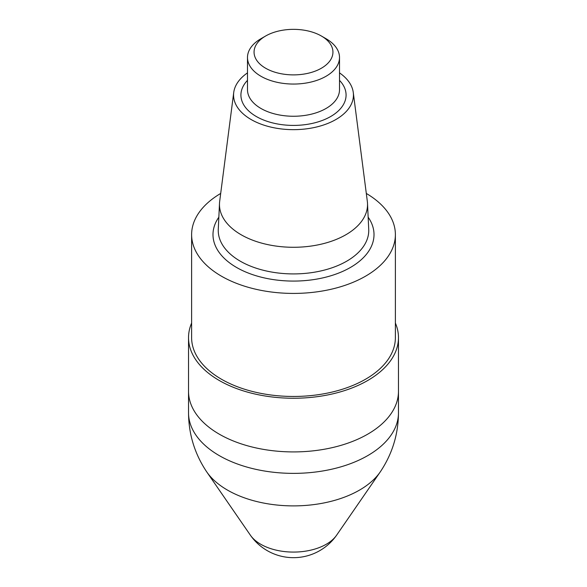 <?xml version="1.0" encoding="UTF-8"?>
<svg xmlns="http://www.w3.org/2000/svg" width="587" height="587" viewBox="0 0 587 587"><rect width="100%" height="100%" fill="white"/><g stroke="black" fill="none" stroke-linecap="round" stroke-linejoin="round"><path stroke-width="0.88" d="M366.31 193.446A101.881 58.825 180 0 1 395.381 234.595A101.881 58.825 180 0 1 293.5 293.419A101.881 58.825 180 0 1 191.619 234.595A101.881 58.825 180 0 1 220.69 193.446M395.381 234.595L395.381 337.642A101.881 58.825 180 0 1 293.5 396.46A101.881 58.825 180 0 1 191.619 337.642L191.619 234.595M339.513 72.876A59.94 34.604 180 0 1 353.271 92.482L367.33 201.363A74.035 42.741 180 0 1 367.506 203.381A74.035 42.741 180 0 1 293.5 247.281A74.035 42.741 180 0 1 219.494 203.381A74.035 42.741 180 0 1 219.67 201.363L233.729 92.482A59.94 34.604 180 0 1 247.487 72.876M353.271 92.482A59.94 34.604 180 0 1 293.5 129.661A59.94 34.604 180 0 1 233.729 92.482M326.034 38.705L321.39 36.02L326.034 38.705A46.013 26.562 180 0 1 339.513 57.489A46.013 26.562 180 0 1 293.5 84.051A46.013 26.562 180 0 1 247.487 57.489A46.013 26.562 180 0 1 260.966 38.705L265.61 36.02A39.439 22.768 180 0 1 321.39 36.02L321.39 36.02A39.439 22.768 180 0 1 321.39 68.217A39.439 22.768 180 0 1 265.61 68.217A39.439 22.768 180 0 1 265.61 36.02M395.381 323.048A104.97 60.608 180 0 1 398.47 337.642L398.47 391.309A104.97 60.608 180 0 1 293.5 451.917A104.97 60.608 180 0 1 188.53 391.309L188.53 412.771A104.97 60.608 180 0 0 293.485 473.371A104.97 60.608 180 0 0 398.47 412.771C398.338 434.123 392.351 453.722 380.501 471.552A93.362 53.901 180 0 1 293.493 505.891A93.362 53.901 180 0 1 206.499 471.552L250.517 535.381A52.588 52.588 0 0 0 336.483 535.381A46.402 26.789 180 0 1 260.687 544.23A46.402 26.789 180 0 1 250.517 535.381M398.47 337.642A104.97 60.608 180 0 1 333.673 393.635A104.97 60.608 180 0 1 219.274 380.493A104.97 60.608 180 0 1 188.53 337.642A104.97 60.608 180 0 1 191.619 323.048M398.47 412.771L398.47 391.309A104.97 60.608 180 0 1 293.5 451.917A104.97 60.608 180 0 1 188.53 391.309L188.53 337.642M368.159 217.197A80.507 46.483 180 0 1 293.5 281.078A80.507 46.483 180 0 1 218.841 217.197M367.506 203.381L368.724 229.29A75.253 43.445 180 0 1 293.5 273.916A75.253 43.445 180 0 1 218.276 229.29L219.494 203.381M339.513 80.36A52.588 30.363 180 0 1 293.5 125.413A52.588 30.363 180 0 1 247.487 80.36M339.513 57.489L339.513 89.686A46.013 26.562 180 0 1 293.5 116.255A46.013 26.562 180 0 1 247.487 89.686L247.487 57.489M336.483 535.381L380.501 471.552M206.499 471.552C194.649 453.722 188.662 434.123 188.53 412.771"/></g></svg>
